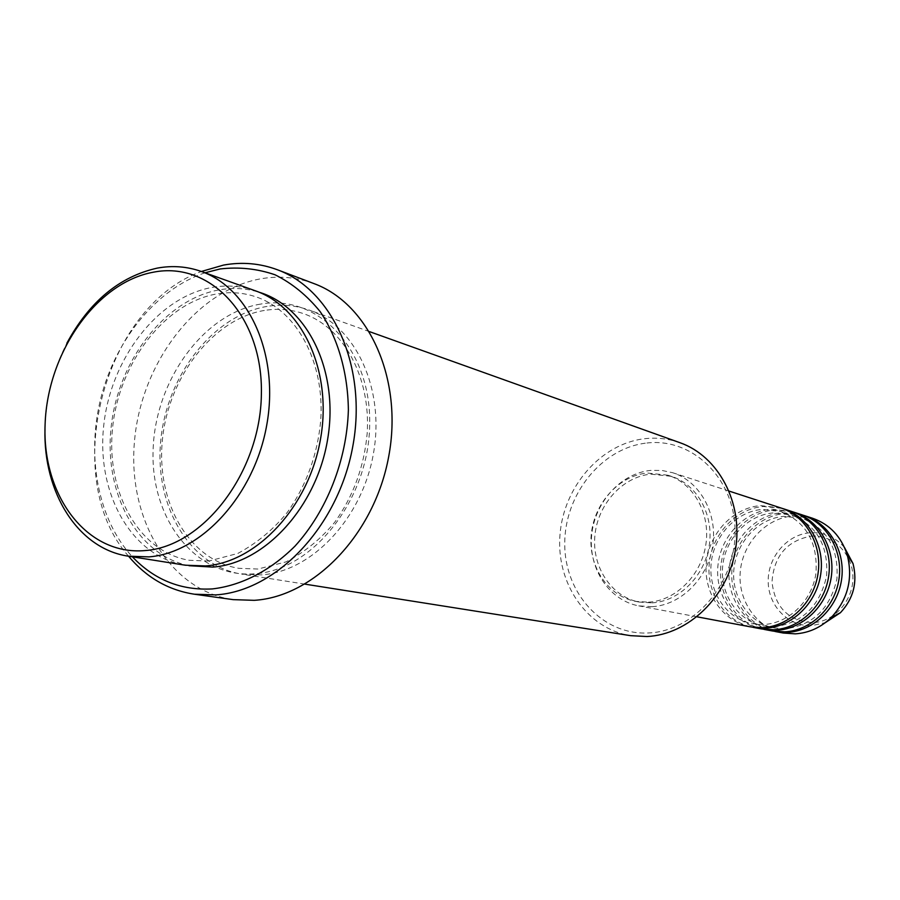 <?xml version="1.0" encoding="UTF-8"?>
<svg xmlns="http://www.w3.org/2000/svg" width="900" height="900" viewBox="0 0 900 900"><rect width="100%" height="100%" fill="white"/><g stroke="black" fill="none" stroke-linecap="round" stroke-linejoin="round"><path stroke-width="0.67" stroke-dasharray="4.5 3.38" d="M780.773 507.915L760.399 505.598C732.634 507.926 708.671 533.914 706.264 563.648C703.586 593.37 723.026 621.788 750.375 626.85M782.145 508.376L763.2 506.486C735.739 508.793 711.979 534.24 709.256 563.591C706.286 592.92 724.939 621.326 751.804 627.097M791.674 511.459L771.48 509.152C743.951 511.425 720.214 537.097 717.851 566.483C715.23 595.845 734.524 623.947 761.636 628.965M793.012 511.909L774.202 510.019C746.989 512.269 723.454 537.413 720.776 566.426C717.863 595.418 736.391 623.509 763.031 629.201M802.305 514.924L782.291 512.618C755.01 514.834 731.498 540.191 729.18 569.239C726.592 598.275 745.751 626.062 772.627 631.024M803.61 515.363L784.946 513.472C757.98 515.666 734.648 540.506 732.026 569.194C729.169 597.859 747.574 625.624 773.989 631.26M646.954 443.014C692.055 437.558 734.501 477.945 735.064 530.257C736.324 582.525 694.676 631.136 648.731 632.959C602.798 635.546 564.525 593.404 564.761 543.971C564.345 494.572 601.819 447.705 646.954 443.014M679.972 442.71C668.689 438.728 657.09 437.377 645.154 438.649C601.099 443.363 563.558 486.574 559.98 534.87C555.975 583.155 586.901 628.83 630.641 635.67M255.476 290.846C241.605 285.975 227.273 284.805 212.479 287.347C157.86 296.831 110.374 358.988 103.646 426.353C96.413 493.695 131.569 556.684 185.344 565.211M267.03 306.428C213.491 315.214 167.085 374.951 160.808 439.942C154.035 504.911 188.921 565.774 241.706 574.121L261.529 574.886C311.963 571.444 362.126 518.434 373.421 453.656C385.11 388.924 355.736 326.171 309.206 310.072C295.582 305.28 281.531 304.065 267.03 306.428M652.039 606.701C680.861 605.149 707.827 578.509 712.699 545.985C717.795 513.495 699.919 481.376 672.795 472.759L661.894 470.43L650.722 470.396C620.606 473.31 594.495 502.526 591.615 535.68C588.442 568.822 609.165 600.39 638.764 605.869L652.039 606.701M651.994 602.876C679.252 601.369 704.711 576.146 709.256 545.411C714.015 514.699 697.05 484.391 671.377 476.325L650.756 474.142C622.35 476.854 597.656 504.382 594.889 535.691C591.851 566.966 611.347 596.801 639.236 602.066L651.994 602.876M648.45 602.19C675.776 600.671 701.303 575.359 705.859 544.523C710.64 513.709 693.641 483.289 667.901 475.2L647.235 473.029C618.761 475.762 594.011 503.381 591.221 534.791C588.173 566.179 607.702 596.104 635.659 601.38L648.45 602.19M313.931 283.579C296.854 277.245 279.191 275.648 260.966 278.775C196.627 290.002 141.615 362.239 134.595 440.066C126.968 517.86 169.234 590.625 233.145 599.636M812.689 518.299L792.844 516.004C765.81 518.175 742.511 543.217 740.239 571.939C737.696 600.637 756.72 628.121 783.36 633.049M45 428.771C45.81 398.588 53.1 370.069 66.87 343.192M205.009 272.79C156.971 288.799 116.032 338.884 100.991 397.507C86.062 456.142 97.942 519.739 132.401 556.83M128.565 556.222C59.152 477.99 102.915 306.81 201.352 271.485M811.058 536.141C832.601 534.251 852.469 553.118 852.919 576.574C853.684 600.008 834.705 621.709 812.97 622.643C788.569 621.124 774.923 607.534 771.998 581.861C773.955 555.975 786.971 540.731 811.058 536.141M844.492 547.515C835.234 536.918 823.748 532.012 810.067 532.766C786.949 534.442 767.587 557.336 768.195 581.816C768.476 606.319 788.783 626.94 812.104 625.579L825.289 622.676M189.011 565.706C136.575 554.962 103.365 492.019 111.274 425.812C118.721 359.572 165.701 299.104 219.521 289.811C232.999 287.505 246.139 288.293 258.93 292.174M260.426 304.121C203.22 313.493 154.834 381.049 153.101 450.371C150.593 519.761 196.234 578.498 254.768 573.806C313.267 570.229 369.338 498.892 369.697 423.787C370.935 348.593 317.61 293.659 260.426 304.121M763.852 624.499L752.197 623.711C726.694 618.919 708.502 592.211 711.079 564.131C713.419 536.029 736.076 511.571 762.041 509.423L780.874 511.537C806.377 522.146 818.055 542.801 815.929 573.491C811.946 600.975 788.738 623.317 763.852 624.499M774.967 626.648L763.414 625.86C738.135 621.101 720.067 594.697 722.599 566.944C724.894 539.179 747.337 515.025 773.077 512.933L791.752 515.036C817.031 525.544 828.63 545.962 826.538 576.293C819.72 606.071 802.53 622.856 774.967 626.648M785.824 628.74L774.371 627.964C749.295 623.25 731.363 597.127 733.849 569.7C736.11 542.25 758.329 518.4 783.855 516.352L802.361 518.445C827.438 528.863 838.946 549.056 836.887 579.015C830.16 608.434 813.139 625.016 785.824 628.74M208.946 561.026L189.484 560.317C138.949 552.195 105.581 492.098 112.646 427.264C119.25 362.441 165.026 302.873 216.664 293.951C230.468 291.566 243.833 292.624 256.759 297.124C296.876 310.995 324.787 362.093 320.715 420.469C317.543 454.624 306.473 485.179 287.505 512.123C273.78 529.178 257.22 542.947 237.836 553.433L208.946 561.026M264.341 310.466C213.547 318.814 168.694 376.335 162.472 439.155C155.79 501.964 188.966 560.295 238.759 568.305L257.929 569.036L286.031 561.892C304.785 552.094 321.041 538.841 334.8 522.135C353.351 496.159 364.14 466.65 367.155 433.609C370.969 377.145 343.395 327.465 303.817 313.762C291.094 309.33 277.931 308.239 264.341 310.466M729.146 491.108L672.795 472.759M671.377 476.325L667.901 475.2M369.529 331.65L309.206 310.072M304.988 584.145L241.706 574.121M639.236 602.066L635.659 601.38M697.016 616.815L638.764 605.869"/><path stroke-width="1.35" d="M697.016 616.815L750.375 626.85L762.615 627.66C789.176 626.423 813.769 602.775 818.01 573.761C822.465 544.77 805.837 515.891 780.773 507.915L729.146 491.108M751.804 627.097L765.428 628.189C791.933 626.962 816.457 603.394 820.688 574.47C825.131 545.558 808.526 516.769 783.529 508.804L782.145 508.376M753.221 627.379L761.636 628.965L773.764 629.764C800.089 628.56 824.423 605.227 828.619 576.551C833.006 547.909 816.502 519.368 791.674 511.459L783.529 508.804M763.031 629.201L776.509 630.293C802.766 629.089 827.055 605.824 831.229 577.249C835.605 548.685 819.135 520.222 794.351 512.336L793.012 511.909M764.404 629.482L772.627 631.024L784.654 631.834C810.731 630.653 834.829 607.613 838.957 579.285C843.3 550.991 826.92 522.765 802.305 514.924L794.351 512.336M773.989 631.26L787.331 632.34C813.352 631.17 837.394 608.197 841.511 579.96C845.831 551.745 829.496 523.597 804.926 515.767L803.61 515.363M145.192 550.564C203.58 546.424 260.314 472.196 261.371 394.582C263.284 316.856 210.499 260.752 153.405 272.194C96.289 282.51 47.52 352.609 45.113 424.08C41.929 495.619 86.749 555.863 145.192 550.564M66.87 343.192C89.438 301.534 119.61 276.491 157.388 268.088C172.451 265.354 187.042 266.456 201.161 271.418C249.401 288.056 279.517 355.309 266.704 425.284C254.295 495.304 201.386 552.87 148.95 556.875L128.374 556.189C78.03 548.876 43.009 492.491 45 428.771M304.988 584.145L630.641 635.67L646.988 636.525C688.342 634.68 727.706 596.88 735.435 549.911C743.479 502.976 718.504 456.165 679.972 442.71L369.529 331.65M132.401 556.83C154.361 579.904 180.99 590.602 212.276 588.926C241.301 585.585 270.202 570.814 294.975 546.142C326.801 511.132 346.804 460.406 348.379 410.051C347.895 372.589 337.961 338.276 320.243 311.726C307.181 295.605 292.118 283.286 275.062 274.793C257.276 268.684 238.928 266.749 220.028 268.976L205.009 272.79M201.352 271.485L223.65 265.061C242.123 261.754 260.021 263.317 277.324 269.73C333.022 290.059 367.774 367.38 352.676 447.007C338.051 526.691 276.491 591.154 215.741 594.9L194.389 594.214C168.311 590.186 146.374 577.519 128.565 556.222M128.374 556.189L185.344 565.211L205.571 565.931C257.029 562.219 308.588 506.947 320.423 439.56C332.674 372.229 302.895 307.238 255.476 290.846L201.161 271.418M194.389 594.214L233.145 599.636L254.216 600.334C314.123 596.779 374.524 534.15 388.688 456.615C403.324 379.136 368.91 303.671 313.931 283.579L277.324 269.73M775.339 631.541L783.36 633.049L795.274 633.847C808.875 632.992 820.867 627.536 831.262 617.479C847.834 599.512 853.166 578.666 847.249 554.951C841.252 536.546 829.732 524.34 812.689 518.299L804.926 515.767M825.289 622.676L840.465 612.675C853.492 598.567 857.678 582.21 853.02 563.58L844.492 547.515M258.93 292.174C307.429 306.506 339.12 370.946 327.701 438.93C316.733 506.959 264.814 563.389 212.805 567.09L189.011 565.706M831.262 617.479L840.465 612.675C853.515 598.579 857.7 582.21 853.02 563.58L847.249 554.951"/></g></svg>
